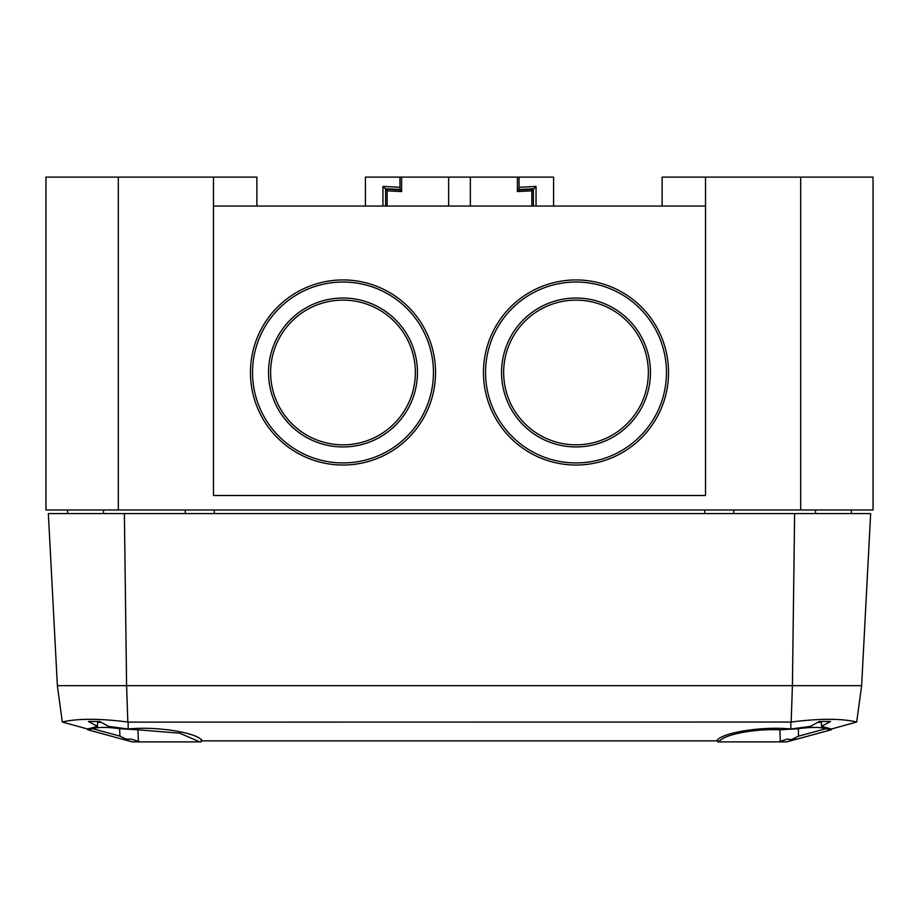 <?xml version="1.0" encoding="UTF-8"?>
<svg xmlns="http://www.w3.org/2000/svg" width="919" height="919" viewBox="0 0 919 919"><rect width="100%" height="100%" fill="white"/><g stroke="black" fill="none" stroke-linecap="round" stroke-linejoin="round"><path stroke-width="1.38" d="M705.528 206.051L705.528 177.103L873.05 177.103L873.05 509.976L118.31 509.976L118.31 177.103L213.472 177.103L213.472 206.051L705.528 206.051L705.528 495.502L213.472 495.502L213.472 206.051M531.86 206.051L531.86 190.819L517.386 191.577L517.386 177.103L553.571 177.103L553.571 206.051M517.386 191.577L518.89 189.992L519.04 187.304L536.041 186.419L536.041 206.051M519.04 187.304L519.04 177.103M118.31 509.976L45.95 509.976L45.95 177.103L118.31 177.103M250.45 372.482A92.555 92.555 0 0 0 389.277 452.63A92.555 92.555 0 0 0 389.277 292.334A92.555 92.555 0 0 0 250.45 372.482M483.451 372.482A92.555 92.555 0 0 0 622.278 452.63A92.555 92.555 0 0 0 622.278 292.334A92.555 92.555 0 0 0 483.451 372.482M800.69 509.976L800.69 177.103M67.592 509.976L67.65 513.595M214.265 509.976L214.334 513.595M704.735 509.976L704.666 513.595M851.408 509.976L851.35 513.595M517.386 177.103L365.429 177.103L365.429 206.051M662.117 206.051L662.117 177.103L705.528 177.103M213.472 177.103L256.883 177.103L256.883 206.051M387.14 206.051L387.14 190.819L401.614 191.577L401.614 177.103M382.959 206.051L382.959 186.419L399.96 187.304L400.11 189.992L385.612 189.096L385.612 206.051M399.96 177.103L399.96 187.304M531.86 190.819L533.365 189.234L518.89 189.992M533.388 206.051L533.365 189.234M387.14 190.819L385.635 189.234M401.614 191.577L400.11 189.992M385.612 189.096L382.959 186.419M536.041 186.419L533.388 189.096M485.554 372.482A90.453 90.453 0 0 0 621.233 450.815A90.453 90.453 0 0 0 621.233 294.149A90.453 90.453 0 0 0 485.554 372.482M503.646 372.482A72.36 72.36 0 0 0 612.18 435.147A72.36 72.36 0 0 0 612.18 309.818A72.36 72.36 0 0 0 503.646 372.482M501.544 372.482A74.462 74.462 0 0 0 613.237 436.973A74.462 74.462 0 0 0 613.237 308.003A74.462 74.462 0 0 0 501.544 372.482M252.541 372.482A90.453 90.453 0 0 0 388.22 450.815A90.453 90.453 0 0 0 388.22 294.149A90.453 90.453 0 0 0 252.541 372.482M270.634 372.482A72.36 72.36 0 0 0 379.179 435.147A72.36 72.36 0 0 0 379.179 309.818A72.36 72.36 0 0 0 270.634 372.482M268.532 372.482A74.462 74.462 0 0 0 380.225 436.973A74.462 74.462 0 0 0 380.225 308.003A74.462 74.462 0 0 0 268.532 372.482M794.625 513.595L792.408 685.666L57.369 685.666L48.351 513.595L870.649 513.595L861.631 685.666L856.692 722.035C841.551 718.394 819.714 718.394 791.167 722.035L128.155 722.127L128.155 729.02C156.437 725.999 198.171 732.684 202.214 740.875L717.831 740.875M202.214 740.875L201.169 740.875M128.155 729.02L108.58 726.378L99.666 721.472L88.408 721.472L97.506 726.378L87.604 729.02L62.308 722.035C77.449 718.394 99.286 718.394 127.833 722.035L128.155 722.127M57.369 685.666L62.308 722.035M127.833 722.035L126.592 685.666L124.375 513.595M861.631 685.666L792.408 685.666L791.167 722.035M790.845 722.127L790.845 729.02C762.563 725.999 720.829 732.684 716.786 740.875M97.506 726.378L97.598 721.426M790.845 729.02L810.42 726.378L819.334 721.472L830.592 721.472L821.494 726.378L831.396 729.02L856.692 722.035M821.494 726.378L821.402 721.426M87.983 729.835L87.558 728.997M830.707 729.939L786.687 741.897L831.098 729.801L825.825 728.721C819.794 726.998 810.627 726.998 798.324 728.721L798.577 736.142L825.825 728.721M831.236 729.801L830.661 729.95M786.687 741.897L717.831 741.897L717.831 739.829M778.427 741.897L780.288 741.38L779.886 729.801C754.028 728.549 722.46 734.821 719.026 741.897M779.886 729.801L798.324 728.721M817.738 722.357L821.414 722.357M831.442 729.72L831.442 728.997M788.548 741.38L795.498 739.117L791.362 739.692L798.577 736.142M791.362 739.692L787.238 739.117L780.288 741.38M127.281 739.692L119.93 736.142L119.619 728.721L137.942 729.801L138.424 741.38L131.337 739.117L123.238 739.117L132.233 741.897L201.169 741.897L201.169 739.829M129.889 741.265L87.558 729.72M87.787 729.801L92.681 728.721L119.93 736.142M119.619 728.721C107.443 726.998 98.459 726.998 92.681 728.721M199.722 741.897L179.779 733.201L137.942 729.801M97.586 722.357L101.262 722.357M138.424 741.38L140.331 741.897M87.81 729.801L130.337 741.38M470.356 177.103L470.356 206.051M448.644 177.103L448.644 206.051M385.153 188.728L400.064 189.509M518.936 189.509L533.847 188.728M815.521 513.595L815.521 509.976M733.753 513.595L733.753 509.976M185.247 513.595L185.247 509.976M103.479 513.595L103.479 509.976"/></g></svg>
